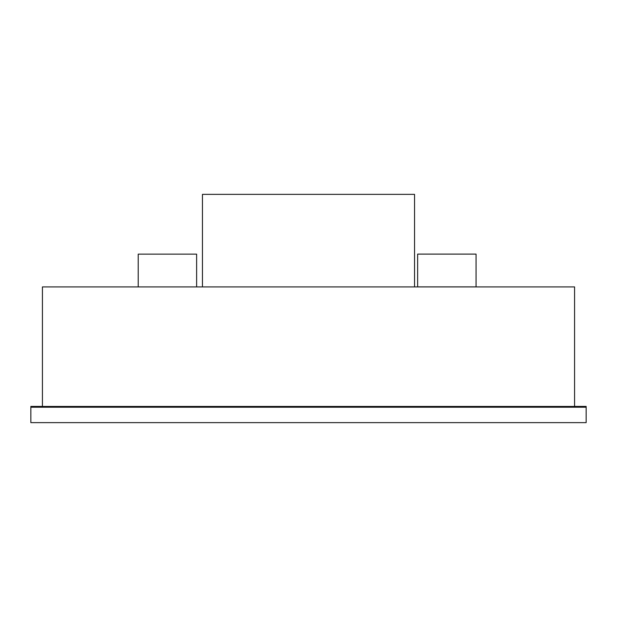 <?xml version="1.0" encoding="UTF-8"?>
<svg xmlns="http://www.w3.org/2000/svg" width="617" height="617" viewBox="0 0 617 617"><rect width="100%" height="100%" fill="white"/><g stroke="black" fill="none" stroke-linecap="round" stroke-linejoin="round"><path stroke-width="0.93" d="M30.85 422.637L586.15 422.637L586.15 407.212L30.85 407.212L30.85 422.637M586.15 421.835L586.15 406.41L574.581 406.41M42.419 406.41L30.85 406.41L30.85 407.212M42.419 286.913L574.581 286.913L574.581 406.456L42.419 406.456L42.419 286.913M476.054 254.111L476.054 286.882L417.647 286.882L417.647 254.111L476.054 254.111M138.216 286.913L138.216 254.142L196.622 254.142L196.622 286.913M202.453 194.363L414.547 194.363L414.547 286.913L202.453 286.913L202.453 194.363"/></g></svg>
